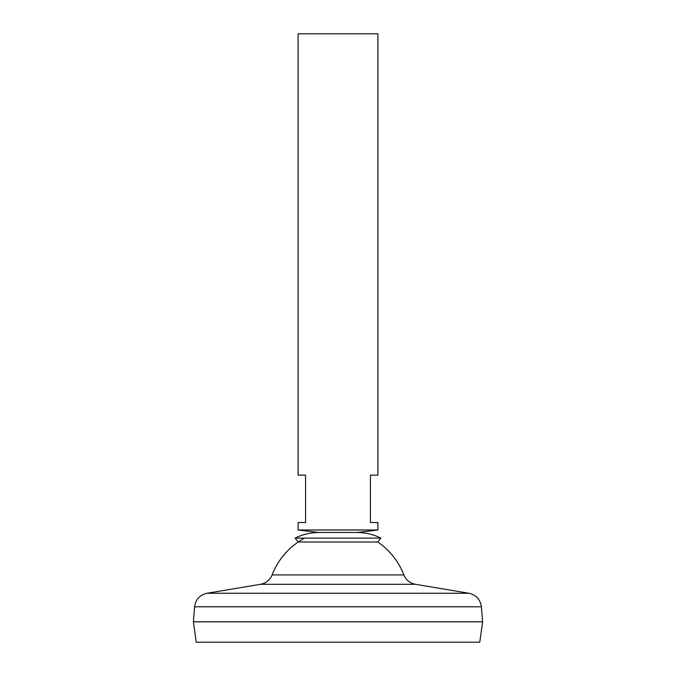 <?xml version="1.0" encoding="UTF-8"?>
<svg xmlns="http://www.w3.org/2000/svg" width="676" height="676" viewBox="0 0 676 676"><rect width="100%" height="100%" fill="white"/><g stroke="black" fill="none" stroke-linecap="round" stroke-linejoin="round"><path stroke-width="1.01" d="M272.107 574.93C269.927 580.076 266.099 583.194 260.623 584.292L415.377 584.292C409.901 583.194 406.073 580.076 403.893 574.93L272.107 574.93A70.65 70.65 0 0 1 304.673 538.113M403.893 574.938A70.65 70.65 0 0 0 377.757 542.008L380.875 538.113C373.49 534.454 365.682 532.578 357.435 532.485L318.565 532.485L298.108 529.992L377.892 529.992L377.892 522.514L370.414 522.514L370.414 475.143L377.892 475.143L377.892 33.8L298.108 33.8L298.108 475.143L305.586 475.143L305.586 522.514L298.108 522.514L298.108 529.992M194.603 606.794L481.397 606.794L482.622 621.751L193.378 621.751L194.603 606.794C195.668 599.451 199.817 594.939 207.05 593.258L468.95 593.258L415.377 584.292M482.622 621.802L193.378 621.802L196.243 642.2L479.757 642.2L482.622 621.802M377.892 529.992L357.435 532.485L318.565 532.485C310.318 532.578 302.51 534.454 295.125 538.113L380.875 538.113M377.757 542.008L298.243 542.008L295.125 538.113M260.623 584.292L207.05 593.258M481.397 606.794C480.332 599.451 476.183 594.939 468.95 593.258"/></g></svg>
